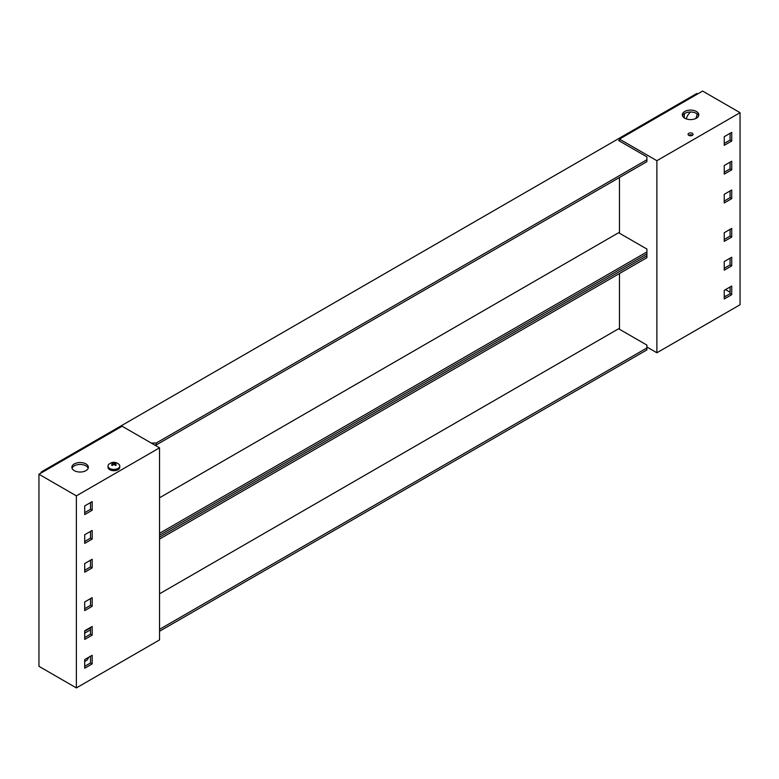 <?xml version="1.0" encoding="UTF-8"?>
<svg xmlns="http://www.w3.org/2000/svg" width="779" height="779" viewBox="0 0 779 779"><rect width="100%" height="100%" fill="white"/><g stroke="black" fill="none" stroke-linecap="round" stroke-linejoin="round"><path stroke-width="1.17" d="M159.539 537.15L646.901 255.775L646.901 253.857L159.539 535.231M159.539 629.344L646.901 347.97L646.901 349.888L159.539 631.263M646.901 347.97L646.901 345.087L618.623 328.767M159.539 539.068L646.901 257.693L646.901 255.775M92.175 567.881L92.175 559.234L84.697 563.558L84.697 572.205L92.175 567.881L90.51 566.917L84.697 570.277M84.697 610.619L92.175 606.296L92.175 597.649L84.697 601.972L84.697 610.619M84.697 668.236L92.175 663.912L92.175 655.275L84.697 659.589L84.697 668.236M92.175 626.462L84.697 630.786L84.697 639.423L92.175 635.099L92.175 626.462M92.175 510.264L92.175 501.618L84.697 505.941L84.697 514.578L92.175 510.264L90.51 509.3L84.697 512.66M84.697 534.745L84.697 543.391L92.175 539.068L92.175 530.431L84.697 534.745M159.539 639.91L76.371 687.925L76.371 495.853L159.539 447.837L159.539 639.91M90.51 560.198L90.51 566.917M90.51 598.613L90.51 605.332L92.175 606.296M90.51 605.332L84.697 608.691M90.51 656.23L90.51 662.948L92.175 663.912M90.51 662.948L84.697 666.318M90.51 627.416L90.51 634.145L92.175 635.099M90.51 634.145L84.697 637.504M90.51 502.582L90.51 509.3M92.175 539.068L90.51 538.114L84.697 541.473M90.51 531.385L90.51 538.114M76.371 495.853L38.95 474.245L38.95 666.318L76.371 687.925M88.183 658.391A8.238 4.752 0 0 0 87.871 657.758M38.95 474.245L122.118 426.23L159.539 447.837M74.297 463.924A8.238 4.752 180 0 1 83.265 462.892A8.238 4.752 180 0 1 88.348 467.283A8.238 4.752 180 0 1 80.12 472.035A8.238 4.752 180 0 1 71.882 467.283A8.238 4.752 180 0 1 74.297 463.924M84.697 633.181L90.51 629.822M84.697 631.263L90.51 627.903M88.348 657.476A8.238 4.752 180 0 1 85.943 660.796A8.238 4.752 180 0 1 84.697 661.381M88.183 468.247A8.238 4.752 0 0 0 82.477 464.654A8.238 4.752 0 0 0 74.297 465.842A8.238 4.752 0 0 0 72.058 468.247M107.999 466.037L107.999 467.283A5.881 3.398 0 0 0 113.88 470.682A5.881 3.398 0 0 0 119.762 467.283L119.762 466.037A5.881 3.398 180 0 1 113.88 469.435A5.881 3.398 180 0 1 107.999 466.037A5.881 3.398 180 0 1 108.894 464.235C112.225 461.655 115.555 461.655 118.875 464.235M118.038 463.632A5.881 3.398 180 0 1 118.866 464.235A5.881 3.398 180 0 1 119.762 466.037M112.906 463.69L111.494 463.213A2.843 1.636 180 0 1 112.351 462.726L115.419 462.726A2.843 1.636 180 0 1 116.275 463.213L114.864 463.69L116.275 464.985A2.843 1.636 180 0 1 115.419 465.482L113.88 464.255L112.351 465.482A2.843 1.636 180 0 1 111.494 464.985L112.906 463.69L113.218 464.732M114.542 464.732L114.864 463.69M113.88 464.255L113.88 463.125M115.419 462.726L115.438 463.447M112.332 463.447L112.351 462.726M697.633 93.957L696.806 93.48L41.443 471.85L40.615 473.291M151.223 443.037L156.219 443.037L646.901 159.744L646.901 156.861L618.623 140.532L619.461 140.054M41.443 471.85L42.28 472.327M618.623 232.726L159.539 497.781L618.623 232.726L646.901 249.056L646.901 253.857M156.219 443.037L156.219 444.955L646.901 161.662L646.901 159.744M156.219 444.955L154.554 444.955M159.539 533.313L646.901 251.938M724.246 232.726L724.246 241.373L731.734 237.05L731.734 228.403L724.246 232.726M731.734 189.988L724.246 194.312L724.246 202.959L731.734 198.635L731.734 189.988M731.734 132.372L724.246 136.695L724.246 145.332L731.734 141.018L731.734 132.372M724.246 174.145L731.734 169.822L731.734 161.185L724.246 165.508L724.246 174.145M724.246 290.343L724.246 298.99L731.734 294.666L731.734 286.029L724.246 290.343M731.734 265.863L731.734 257.216L724.246 261.54L724.246 270.177L731.734 265.863L730.069 264.899L724.246 268.258M656.882 160.698L740.05 112.682L740.05 304.755L656.882 352.77L656.882 160.698L619.461 139.09L619.461 141.018M731.734 237.05L730.069 236.086L724.246 239.445M730.069 229.367L730.069 236.086M730.069 190.952L730.069 197.671L731.734 198.635M730.069 197.671L724.246 201.04M730.069 133.336L730.069 140.054L731.734 141.018M730.069 140.054L724.246 143.414M730.069 162.139L730.069 168.868L731.734 169.822M730.069 168.868L724.246 172.227M731.734 294.666L730.069 293.712L724.246 297.072M730.069 286.984L730.069 293.712M730.069 258.18L730.069 264.899M619.461 139.09L702.629 91.075L740.05 112.682M696.387 118.204A8.238 4.752 180 0 1 687.419 119.236A8.238 4.752 180 0 1 682.336 114.844A8.238 4.752 180 0 1 690.564 110.092A8.238 4.752 180 0 1 698.802 114.844A8.238 4.752 180 0 1 696.387 118.204M692.336 135.361A2.503 1.441 180 0 1 689.61 135.673A2.503 1.441 180 0 1 688.061 134.339A2.503 1.441 180 0 1 690.564 132.897A2.503 1.441 180 0 1 693.067 134.339A2.503 1.441 180 0 1 692.336 135.361M619.461 177.505L619.461 233.203M619.461 273.536L619.461 329.244M646.901 347.006L656.882 352.77M690.525 112.01A9.114 5.258 120 0 0 686.25 118.895M684.332 117.95L684.332 113.666M695.832 118.496A9.114 5.258 120 0 0 697.01 113.802M682.667 116.178L682.667 115.428M698.627 115.808A8.238 4.752 0 0 0 690.564 112.01A8.238 4.752 0 0 0 682.501 115.808M692.434 135.303A2.503 1.441 0 0 0 688.704 135.303M724.246 295.631L725.492 296.351M725.492 289.632L730.069 292.271L725.492 289.632M159.539 593.812L618.623 328.757L159.539 593.812"/></g></svg>
